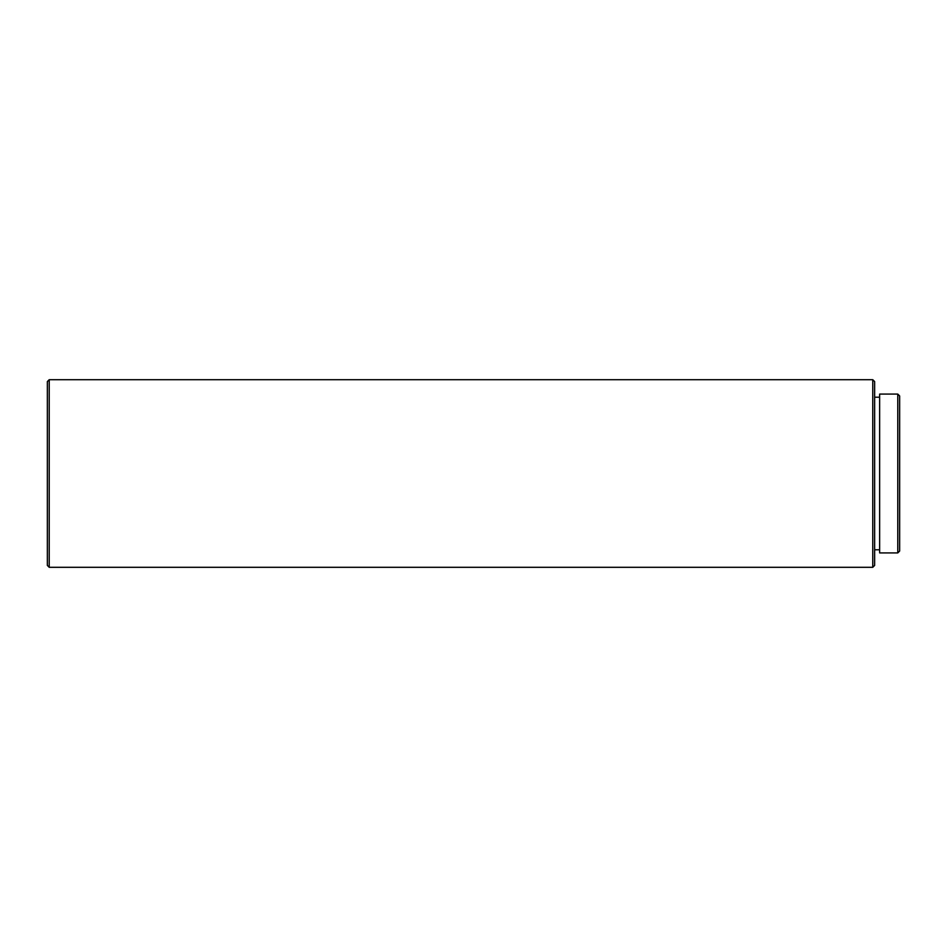 <?xml version="1.0" encoding="UTF-8"?>
<svg xmlns="http://www.w3.org/2000/svg" width="947" height="947" viewBox="0 0 947 947"><rect width="100%" height="100%" fill="white"/><g stroke="black" fill="none" stroke-linecap="round" stroke-linejoin="round"><path stroke-width="1.42" d="M897.78 552.918L899.65 551.036L899.65 395.964L897.78 394.082L897.78 552.918L897.78 394.082L879.645 394.082L879.645 552.918L897.78 552.918L879.645 552.918L879.645 394.082L897.78 394.082L899.65 395.964L899.65 551.036L897.78 552.918M874.637 549.793L879.645 549.793L874.637 549.793M879.645 397.207L874.637 397.207L879.645 397.207M872.767 567.3L874.637 565.418L874.637 381.582L872.767 379.7L872.767 567.3L872.767 379.7L49.22 379.7L49.22 567.3L872.767 567.3L49.22 567.3L49.22 379.7L47.35 381.582L47.35 565.418L49.22 567.3L47.35 565.418L47.35 381.582L49.22 379.7L872.767 379.7L874.637 381.582L874.637 565.418L872.767 567.3"/></g></svg>
